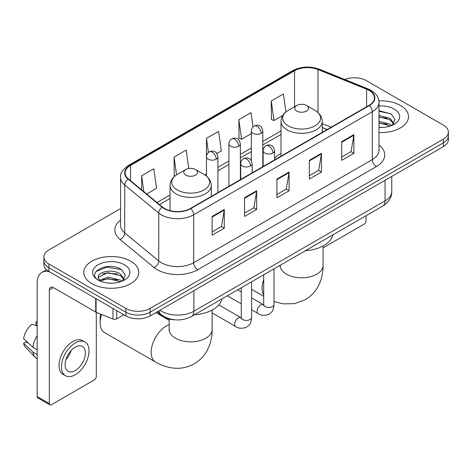 <?xml version="1.0" encoding="UTF-8"?>
<svg xmlns="http://www.w3.org/2000/svg" width="472" height="472" viewBox="0 0 472 472"><rect width="100%" height="100%" fill="white"/><g stroke="black" fill="none" stroke-linecap="round" stroke-linejoin="round"><path stroke-width="0.71" d="M281.005 153.394A30.355 17.523 0 0 0 274.592 158.285M327.09 129.576L322.24 127.611M175.33 319.845A17.181 9.918 180 0 1 161.813 315.62L157.211 311.827M120.566 208.594L48.917 249.959A17.181 9.918 0 0 0 43.884 256.974L43.884 264.456A17.181 9.918 0 0 0 48.917 271.471L125.865 315.898A17.181 9.918 0 0 0 150.161 315.898L443.367 146.615A17.181 9.918 0 0 0 448.4 139.6L448.4 135.859A17.181 9.918 0 0 1 443.367 142.874A17.181 9.918 0 0 0 448.4 135.859L448.4 132.119A17.181 9.918 0 0 0 443.367 125.104L366.419 80.677A17.181 9.918 0 0 0 344.696 79.455M43.884 256.974A17.181 9.918 0 0 0 48.917 263.99L125.865 308.411A17.181 9.918 0 0 0 150.161 308.411L150.161 312.157L443.367 142.874L150.161 312.157A17.181 9.918 0 0 1 125.865 312.157A17.181 9.918 0 0 0 150.161 312.157L150.161 315.898M48.917 263.99L48.917 267.73L125.865 312.157L48.917 267.73A17.181 9.918 0 0 1 43.884 260.715A17.181 9.918 0 0 0 48.917 267.73L48.917 271.471M400.439 105.462A27.488 15.871 0 0 0 378.904 100.86A27.488 15.871 0 0 1 400.439 105.462A27.488 15.871 0 0 1 408.492 116.684A27.488 15.871 0 0 0 400.439 105.462M130.72 261.181A27.488 15.871 0 0 0 100.766 257.741A27.488 15.871 0 0 0 83.792 272.409A27.488 15.871 0 0 0 91.845 283.631A27.488 15.871 0 0 0 121.805 287.07A27.488 15.871 0 0 0 138.774 272.409A27.488 15.871 0 0 0 130.72 261.181A27.488 15.871 0 0 0 100.766 257.741A27.488 15.871 0 0 0 83.792 272.409A27.488 15.871 0 0 0 91.845 283.631A27.488 15.871 0 0 0 121.805 287.07A27.488 15.871 0 0 0 138.774 272.409A27.488 15.871 0 0 0 130.72 261.181M369.051 90.382A18.325 10.579 180 0 1 374.42 97.863A18.325 10.579 180 0 1 369.051 105.344L190.458 208.459A18.325 10.579 180 0 1 162.486 207.043L128.461 178.988A18.325 10.579 180 0 1 125.145 172.923A18.325 10.579 180 0 1 130.514 165.442L294.546 70.741A18.325 10.579 180 0 1 318.016 69.555L366.608 89.196A18.325 10.579 180 0 1 369.051 90.382M369.375 90.193A18.786 10.844 0 0 0 366.868 88.978L318.276 69.337A18.786 10.844 0 0 0 294.221 70.552L130.189 165.253A18.786 10.844 0 0 0 128.083 179.142L162.108 207.196A18.786 10.844 0 0 0 190.782 208.642L369.375 105.533A18.786 10.844 0 0 0 369.375 90.193M212.123 216.477L212.123 235.186L224.271 228.171L224.271 209.462L212.123 216.477M212.123 231.864L221.48 226.46L224.224 210.087A4.584 2.643 -120 0 0 224.271 209.462M221.397 226.507L224.271 228.171M244.52 197.774L244.52 216.477L256.674 209.462L256.674 190.759L244.52 197.774M244.52 213.161L253.883 207.757L256.62 191.378A4.584 2.643 -120 0 0 256.674 190.759M253.8 207.804L256.674 209.462M341.716 141.659L341.716 160.362L353.864 153.347L353.864 134.644L341.716 141.659M341.716 157.046L351.074 151.642L353.817 135.263A4.584 2.643 -120 0 0 353.864 134.644M350.991 151.689L353.864 153.347M309.319 160.362L309.319 179.071L321.467 172.056L321.467 153.347L309.319 160.362M309.319 175.749L318.677 170.345L321.42 153.972A4.584 2.643 -120 0 0 321.467 153.347M318.594 170.392L321.467 172.056M276.922 179.065L276.922 197.774L289.07 190.759L289.07 172.056L276.922 179.065M276.922 194.452L286.28 189.054L289.023 172.675A4.584 2.643 -120 0 0 289.07 172.056M286.197 189.101L289.07 190.759M379.004 132.514A27.488 15.871 0 0 0 408.492 116.684A27.488 15.871 0 0 1 379.004 132.514M150.161 308.411L443.367 139.134A17.181 9.918 0 0 0 448.4 132.119M146.686 194.016L156.551 188.322L153.807 168.781L141.659 175.796L141.659 189.874M253.004 126.921L251.004 112.666L238.856 119.681L239.05 138.272M285.926 111.964L283.401 93.957L271.252 100.973L271.447 119.569M188.794 168.516L186.204 150.072L174.056 157.088L174.251 175.684M216.855 153.506L221.344 150.916L218.601 131.369L206.453 138.385L206.476 157.076M206.453 138.385L208.441 152.539M238.856 119.681L241.593 139.222L251.352 133.594M241.593 139.222L238.856 138.196M271.252 100.973L273.996 120.519L282.781 115.445M273.996 120.519L271.252 119.493M175.029 175.973L174.056 175.608M174.056 157.088L176.552 174.888M141.659 175.796L143.889 191.715M379.004 127.263L382.214 127.446M379.004 121.328L390.155 124.319L391.666 125.534M379.004 122.808L390.427 125.995M379.004 115.386L390.155 118.383L393.872 123.516M379.004 116.873L390.155 119.864L393.577 123.906M379.004 127.405A18.673 10.779 0 0 0 394.203 124.307A18.673 10.779 0 0 0 394.203 109.061A18.673 10.779 0 0 0 379.004 105.97M392.108 125.351L395.034 119.611L391.335 114.035L379.004 110.696M379.004 111.268L391.082 113.864M379.004 117.209L386.946 118.23M379.004 123.151L386.946 124.171M323.102 247.853L363.989 224.241A2.861 1.652 120 0 0 366.018 220.737L366.018 215.722M296.764 111.073A6.873 3.971 0 0 0 306.481 111.073A6.873 3.971 0 0 0 306.487 105.462L315.019 110.389A18.939 10.933 0 0 1 315.019 125.853A18.939 10.933 0 0 1 288.233 125.853A18.939 10.933 0 0 1 288.233 110.389C283.566 113.162 281.159 116.838 281.005 121.428A20.62 11.906 0 0 0 287.047 129.847A20.62 11.906 0 0 0 309.514 132.425A20.62 11.906 0 0 0 322.24 121.428C322.093 116.838 319.68 113.162 315.019 110.389L306.487 105.462A6.873 3.971 0 0 0 296.764 105.462A6.873 3.971 0 0 0 296.764 111.073M305.413 250.715A31.5 18.184 0 0 0 332.896 234.844M101.604 314.464A21.476 12.402 120 0 0 100.147 322.795L100.147 318.116A15.747 9.092 -60 0 1 100.636 314.069M100.147 322.795A21.476 12.402 120 0 0 104.595 332.624L155.624 362.089A21.476 12.402 -60 0 1 152.332 344.879A21.476 12.402 -60 0 1 166.362 325.951A21.476 12.402 -60 0 1 169.183 324.63M185.803 175.142A6.873 3.971 0 0 0 195.52 175.142A6.873 3.971 0 0 0 195.52 169.531L204.052 174.457A18.939 10.933 0 0 1 204.052 189.921A18.939 10.933 0 0 1 177.265 189.921A18.939 10.933 0 0 1 177.265 174.457C172.605 177.224 170.191 180.906 170.044 185.496A20.62 11.906 0 0 0 176.08 193.909A20.62 11.906 0 0 0 198.553 196.494A20.62 11.906 0 0 0 211.279 185.496C211.126 180.906 208.718 177.224 204.052 174.457L195.52 169.531A6.873 3.971 0 0 0 185.803 169.531A6.873 3.971 0 0 0 185.803 175.142M194.446 314.777A31.5 18.184 0 0 0 221.934 298.912M116.649 310.576L116.649 318.877L123.841 314.724M49.772 271.966A22.91 13.228 -120 0 0 41.919 272.438A22.91 13.228 -120 0 0 37.17 282.929L37.17 396.563L49.324 403.578L49.324 289.944A5.729 3.304 60 0 1 50.51 287.318A5.729 3.304 60 0 1 53.371 287.601L95.716 312.051L95.716 298.493M49.324 403.578A2.861 1.652 120 0 0 49.914 404.887L37.766 397.872A2.861 1.652 -60 0 1 37.17 396.563M49.914 404.887A2.861 1.652 120 0 0 51.348 404.746L94.276 379.96A2.861 1.652 120 0 0 96.3 376.455L96.3 312.317M116.649 318.877A2.861 1.652 180 0 1 112.985 319.06L96.099 312.24A2.861 1.652 180 0 1 95.716 312.051M75.243 370.561A14.319 8.266 120 0 0 84.594 357.947A14.319 8.266 120 0 0 82.399 346.472A14.319 8.266 120 0 0 75.243 347.18A14.319 8.266 120 0 0 65.885 359.8A14.319 8.266 120 0 0 68.08 371.269A14.319 8.266 120 0 0 75.243 370.561M65.991 359.463A14.319 8.266 120 0 0 71.13 350.566M37.17 322.287L35.961 321.922L35.961 324.801L37.17 325.497M84.978 342.005L82.547 340.607A19.47 11.245 120 0 0 72.812 341.569A19.47 11.245 120 0 0 60.091 358.732A19.47 11.245 120 0 0 63.077 374.331L65.502 375.736A19.47 11.245 120 0 0 75.243 374.774A19.47 11.245 120 0 0 87.963 357.611A19.47 11.245 120 0 0 84.978 342.005A19.47 11.245 120 0 0 75.243 342.973A19.47 11.245 120 0 0 62.522 360.13A19.47 11.245 120 0 0 65.502 375.736M37.17 335.68A18.898 10.909 120 0 0 32.875 347.327L23.6 338.648A14.892 8.596 120 0 1 31.907 324.258L37.17 325.857M37.17 349.811L32.875 347.327M28.615 343.345L26.09 341.887L23.6 343.327L32.875 352L37.17 354.484M32.875 352A18.898 10.909 120 0 0 35.205 357.28A18.898 10.909 120 0 0 36.633 358.407L37.17 358.72M37.17 321.585A14.892 8.596 120 0 0 35.961 321.922M23.6 343.327A14.892 8.596 120 0 0 25.358 347.032L35.205 357.28M108.182 283.035L112.495 283.165M99.598 280.297L107.935 277.117L120.437 280.038L121.947 281.253M100.365 281.094L107.935 278.604L120.708 281.713M99.728 280.875L98.388 277.737A12.945 7.475 0 0 0 100.477 281.2M124.154 279.235L120.437 274.102C112.666 268.303 96.683 271.884 98.388 277.737L98.341 277.164M98.424 277.919L98.784 276.958L107.935 272.663L120.437 275.589L123.859 279.625M122.39 281.07L125.316 275.329L121.617 269.754C108.519 260.337 85.237 272.745 98.683 280.35L98.748 280.392M124.484 264.786A18.673 10.779 0 0 0 98.082 264.786A18.673 10.779 0 0 0 98.082 280.026A18.673 10.779 0 0 0 124.484 280.026A18.673 10.779 0 0 0 124.484 264.786M95.952 271.624L106.914 267.128L121.363 269.583M102.802 273.813L106.914 273.064L117.233 273.949M102.802 279.748L106.914 279.005L117.233 279.89M161.813 315.107L161.813 315.62M159.961 310.24A22.91 13.228 0 0 0 161.501 311.219A22.91 13.228 0 0 0 193.898 311.219L385.052 200.86A22.91 13.228 0 0 0 391.76 191.508C391.925 197.19 388.898 202.057 382.68 206.105L191.526 316.464A11.452 6.614 60 0 0 193.898 311.219L193.898 290.646M385.052 180.286L385.052 200.86A11.452 6.614 60 0 1 382.68 206.105M159.035 310.771A11.452 7.664 129.5 0 0 161.029 314.499L157.554 311.632M443.367 146.615L443.367 139.134M125.865 315.898L125.865 308.411M379.004 144.992A28.639 16.532 180 0 1 376.343 166.604L197.744 269.718A5.729 3.304 60 0 1 193.697 262.703L372.296 159.589A22.91 13.228 0 0 0 379.004 150.238L379.004 102.353A22.91 13.228 180 0 1 372.296 111.705A5.729 3.304 -120 0 0 369.375 105.533M197.744 269.718A28.639 16.532 180 0 1 157.247 269.718A28.639 16.532 180 0 1 154.043 267.512L120.018 239.457A28.639 16.532 180 0 1 120.566 220.052M161.3 262.703A22.91 13.228 0 0 0 193.697 262.703L193.697 214.819A22.91 13.228 180 0 1 158.734 213.049L124.708 184.994A22.91 13.228 180 0 1 120.566 177.413L120.566 225.297A22.91 13.228 0 0 0 124.708 232.885L158.734 260.939A22.91 13.228 0 0 0 161.3 262.703M379.004 102.353C378.632 98.418 378.267 95.143 371.11 90.376L368.095 88.919A5.729 2.684 112 0 0 366.868 88.978M368.095 88.919L319.503 69.272C310.016 65.915 301.012 66.404 292.493 70.735A5.729 3.304 60 0 1 294.221 70.552M130.189 165.253A5.729 3.304 -120 0 0 128.461 165.436C122.513 169.708 119.882 173.702 120.566 177.413M128.083 179.142A5.729 3.829 129.5 0 0 124.708 184.994L124.708 232.885A5.729 3.829 -50.5 0 1 120.018 239.457M319.503 69.272A5.729 2.684 112 0 0 318.276 69.337M162.108 207.196A5.729 3.829 129.5 0 0 158.734 213.049L158.734 260.939A5.729 3.829 -50.5 0 1 154.043 267.512M190.782 208.642A5.729 3.304 60 0 1 193.697 214.819L372.296 111.705L372.296 159.589A5.729 3.304 60 0 0 376.343 166.604M130.514 165.442L130.514 180.682M366.608 89.196L366.608 106.76M318.016 69.555L318.016 112.554M331.143 127.233L322.24 123.635M294.546 70.741L294.546 106.743M281.005 130.927L262.804 141.435M251.352 148.049L240.366 154.391M228.914 161.005L217.934 167.342M206.476 173.956L204.813 174.917M170.044 194.995L156.999 202.523M276.922 179.661L289.023 172.675M309.319 160.958L321.42 153.972M341.716 142.249L353.817 135.263M244.52 198.364L256.62 191.378M212.123 217.073L224.224 210.087M323.102 245.965L323.102 265.394A21.476 12.402 180 0 1 316.812 274.161A21.476 12.402 180 0 1 286.439 274.161A21.476 12.402 180 0 1 280.15 265.394L280.049 266.621M263.706 295.047A21.476 12.402 -60 0 1 263.706 279.524M212.135 310.027L212.135 329.456A21.476 12.402 180 0 1 205.845 338.223A21.476 12.402 180 0 1 175.472 338.223A21.476 12.402 180 0 1 169.183 329.456L169.088 330.683M272.91 153.046A5.729 3.304 0 0 0 274.592 150.704C273.683 147.394 272.775 145.771 271.872 145.83C270.214 144.662 268.255 144.638 265.996 145.748A5.729 3.304 60 0 1 268.863 146.031A5.729 3.304 -120 0 1 272.91 153.046A5.729 3.304 0 0 1 264.81 153.046A5.729 3.304 0 0 1 263.134 150.704C263.223 148.532 264.173 146.88 265.996 145.748M251.582 309.791L258.184 313.603A5.157 2.974 -60 0 1 257.393 309.473A5.157 2.974 -60 0 1 260.762 304.93A5.157 2.974 -60 0 1 260.992 304.806A5.157 2.974 -60 0 1 263.341 304.676L251.582 297.885M264.001 305.195L263.541 305.579L263.706 304.464A5.157 2.974 -0 0 0 265.217 306.57A5.157 2.974 -0 0 0 272.273 306.694A5.157 2.974 -0 0 0 274.014 304.464C273.43 311.732 271.335 312.511 268.456 314.494C264.149 315.803 260.727 315.508 258.184 313.603M250.479 165.996A5.729 3.304 0 0 0 252.154 163.66C251.246 160.35 250.337 158.722 249.434 158.787C247.776 157.618 245.818 157.589 243.564 158.698A5.729 3.304 60 0 1 246.425 158.981A5.729 3.304 -120 0 1 250.479 165.996A5.729 3.304 0 0 1 242.378 165.996A5.729 3.304 0 0 1 240.696 163.66C240.785 161.489 241.741 159.837 243.564 158.698M212.135 312.924L235.746 326.559A5.157 2.974 -60 0 1 234.962 322.429A5.157 2.974 -60 0 1 238.325 317.886A5.157 2.974 -60 0 1 238.555 317.762A5.157 2.974 -60 0 1 240.903 317.627L218.819 304.877M241.57 318.152L241.103 318.529L241.269 317.414A5.157 2.974 -0 0 0 242.779 319.52A5.157 2.974 -0 0 0 249.835 319.65A5.157 2.974 -0 0 0 251.582 317.414C250.992 324.683 248.897 325.462 246.018 327.444C241.711 328.754 238.289 328.459 235.746 326.559M261.128 133.287A5.729 3.304 0 0 0 262.804 130.95C261.895 127.635 260.992 126.012 260.084 126.077C258.426 124.909 256.467 124.879 254.213 125.989A5.729 3.304 60 0 1 257.075 126.272A5.729 3.304 -120 0 1 261.128 133.287A5.729 3.304 0 0 1 253.027 133.287A5.729 3.304 0 0 1 251.352 130.95C251.434 128.779 252.39 127.127 254.213 125.989M238.69 146.237A5.729 3.304 0 0 0 240.366 143.901C239.463 140.591 238.555 138.969 237.652 139.028C235.994 137.859 234.035 137.83 231.776 138.939A5.729 3.304 60 0 1 234.643 139.228A5.729 3.304 -120 0 1 238.69 146.237A5.729 3.304 0 0 1 230.59 146.237A5.729 3.304 0 0 1 228.914 143.901C229.003 141.73 229.952 140.078 231.776 138.939M216.253 159.194A5.729 3.304 0 0 0 217.934 156.857C217.026 153.542 216.117 151.919 215.214 151.984C213.556 150.816 211.598 150.786 209.344 151.895A5.729 3.304 60 0 1 212.205 152.179A5.729 3.304 -120 0 1 216.253 159.194A5.729 3.304 0 0 1 208.158 159.194A5.729 3.304 0 0 1 206.476 156.857C206.565 154.686 207.521 153.028 209.344 151.895M49.324 289.944L53.371 287.607M96.099 298.711L96.099 312.24M112.985 319.06L112.985 308.458M191.526 316.464C182.31 321.096 173.094 321.096 163.873 316.464L161.029 314.499M391.76 191.508L391.76 176.41M292.493 70.735L128.461 165.436M281.005 134.414L262.804 144.922M251.352 151.536L240.366 157.878M228.914 164.492L217.934 170.829M170.044 198.482L159.489 204.571M327.214 129.499L322.24 127.493M323.102 265.394C323.131 271.512 322.046 277.306 319.839 282.769C316.842 290.05 311.974 295.702 305.248 299.726L294.611 303.632L283.271 303.885L274.014 301.549M263.706 296.357L251.582 289.36M322.24 132.372L322.24 121.428M281.005 156.179L281.005 121.428M296.764 105.462L288.233 110.389M212.135 329.456C212.17 335.58 211.084 341.368 208.872 346.837C205.875 354.112 201.013 359.764 194.281 363.788C187.431 367.605 180.109 368.992 172.304 367.948C166.468 367.127 160.905 365.175 155.624 362.089M211.279 196.435L211.279 185.496M170.044 210.642L170.044 185.496M185.803 169.531L177.265 174.457M169.183 320.317L155.843 312.617M169.183 319.066L169.183 329.456M263.695 304.859L263.341 304.676M274.014 268.839L274.014 304.464M274.592 159.884L274.592 150.704M241.269 303.838L227.333 295.791M263.706 274.792L263.706 304.464M263.134 166.498L263.134 150.704M241.269 291.938L237.64 289.837M241.257 317.815L240.903 317.627M251.582 281.79L251.582 317.414M252.154 172.84L252.154 163.66M241.269 287.743L241.269 317.414M240.696 179.448L240.696 163.66M262.804 166.687L262.804 130.95M251.352 160.734L251.352 130.95M240.366 179.643L240.366 143.901M228.914 186.257L228.914 143.901M217.934 192.594L217.934 156.857M206.476 176.127L206.476 156.857M41.919 272.438L46.551 269.766"/></g></svg>
